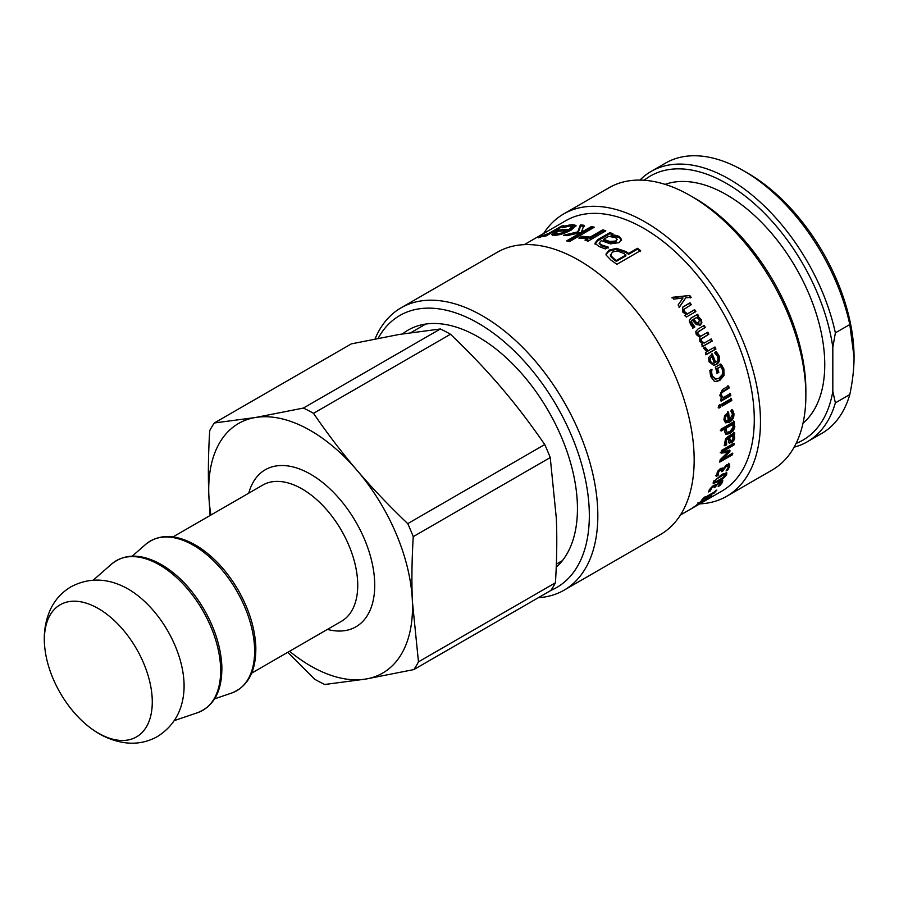 <?xml version="1.0" encoding="UTF-8"?>
<svg xmlns="http://www.w3.org/2000/svg" width="899" height="899" viewBox="0 0 899 899"><rect width="100%" height="100%" fill="white"/><g stroke="black" fill="none" stroke-linecap="round" stroke-linejoin="round"><path stroke-width="1.35" d="M671.901 297.884L689.747 295.468A156.111 90.125 60 0 1 691.162 297.412L685.768 297.783L679.015 307.469M689.275 296.007L690.679 297.94M685.768 297.783L679.52 306.964A156.111 90.125 -120 0 0 678.104 304.986L683.026 297.951L673.767 299.142A156.111 90.125 -120 0 0 672.351 297.311L689.747 295.468M682.431 307.424L689.488 303.255L690.769 305.109M684.532 315.605L686.139 314.549L682.555 311.908L682.678 307.177L689.994 302.761A156.111 90.125 60 0 1 691.286 304.626L683.948 309.368L684.409 311.515L687.499 313.762L694.635 309.638A156.111 90.125 60 0 1 695.871 311.548L686.308 317.066A156.111 90.125 -120 0 0 685.083 315.156L686.139 314.549M684.173 309.009L683.431 309.84L683.881 311.987L686.948 314.212L694.095 310.088L695.32 311.975M683.881 309.245L683.431 309.84M710.188 358.375L711.817 356.566L710.188 358.375L710.39 361.128L712.109 363.151L714.413 363.061A156.111 90.125 -120 0 0 711.817 356.566M709.468 358.487L709.659 361.218L712.109 363.151M711.379 363.218L712.941 363.376M715.604 351.869L718.132 355.566C719.638 359.6 718.795 362.6 715.57 364.567L713.39 365.376M711.491 353.97L714.896 362.409L715.638 362.353C717.863 360.971 718.47 358.959 717.469 356.307L714.615 352.88A156.111 90.125 -120 0 0 714.57 352.756L716.323 351.745L718.863 355.476C720.38 359.544 719.537 362.555 716.312 364.522L713.761 365.365L709.019 361.78L708.626 357.6L712.199 353.846A156.111 90.125 60 0 1 715.638 362.353M720.088 364.039L723.088 368.837L723.245 375.422L718.93 380.412L715.379 381.479M711.199 369.478L710.862 372.164L711.615 372.152L712.188 375.872L715.851 379.12L718.964 378.243L722.358 374.512L722.414 369.77L720.829 366.623L716.784 368.534L718.076 372.321L716.593 373.175M710.862 372.164L711.412 375.849L715.458 379.075M718.076 372.321L718.852 372.343L717.357 373.197A156.111 90.125 -120 0 0 715.278 367.23L720.841 364.016L723.852 368.848L724.021 375.479L719.717 380.491L715.773 381.536L714.211 381.131L710.637 376.456L709.839 370.444L711.884 369.264A156.111 90.125 60 0 1 711.952 369.455L711.615 372.152M716.784 368.534L717.537 368.523A156.111 90.125 60 0 1 718.852 372.343M720.829 366.623L717.537 368.523M729.583 393.279L730.01 395.302L720.447 400.819M727.83 385.817L728.336 387.862L720.841 392.638L720.582 394.942L723.257 397.605L730.393 393.481A156.111 90.125 60 0 1 730.831 395.515L721.268 401.033A156.111 90.125 -120 0 0 720.841 398.999L721.908 398.381L719.739 395.459L722.425 389.548L728.628 385.963A156.111 90.125 60 0 1 729.145 388.02L721.65 392.796L721.391 395.122L723.257 397.605M730.01 395.302L730.831 395.515M728.336 387.862L729.145 388.02M719.425 404.55L719.841 406.831L718.166 407.798M718.571 405.764L720.245 404.797A156.111 90.125 60 0 1 720.672 407.09L718.998 408.056A156.111 90.125 -120 0 0 718.571 405.764M719.841 406.831L720.672 407.09M730.595 398.257L730.966 400.269L721.414 405.786M721.863 404.022L731.415 398.504A156.111 90.125 60 0 1 731.797 400.527L722.234 406.045A156.111 90.125 -120 0 0 721.863 404.022M730.966 400.269L731.797 400.527M726.606 427.89L725.763 427.463L731.28 424.272L732.134 424.699L726.606 427.89L726.201 430.655L726.943 432.295L729.887 431.666L733.314 427.014L732.134 424.699M725.763 427.463L725.358 430.205L726.943 432.295M725.718 434.116L724.74 431.823L725.279 428.666L724.425 428.227L720.301 430.61M733.494 421.024L733.606 422.935L732.629 423.496L734 426.115L732.775 429.823L729.089 433.082L725.291 433.869M725.279 428.666L721.144 431.048A156.111 90.125 -120 0 0 721.043 429.126L734.348 421.451A156.111 90.125 60 0 1 734.449 423.362L733.483 423.923L734.854 426.564L733.629 430.306L729.932 433.576L725.92 434.251M733.595 424.485L734.449 424.935M732.629 423.496L733.483 423.923M733.606 422.935L734.449 423.362M724.459 474.346L723.043 473.807M725.246 475.166L724.605 474.335L716.829 478.83L714.817 481.19L715.424 482.021L723.133 477.571L725.246 475.166L723.819 473.515M714.031 480.369L714.638 481.179M714.817 481.19L715.424 482.021M715.087 482.089L713.121 482.808M726.156 472.627L725.392 474.436M713.401 482.01L721.504 474.661L726.808 472.807L726.662 474.357C725.617 476.65 722.863 479.055 718.425 481.572L713.199 483.516L713.401 482.01M715.435 484.932L714.649 486.022M720.324 481.414L720.166 482.471L720.324 481.414L721.077 482.291L717.222 484.55L715.896 486.28A156.111 90.125 60 0 1 715.559 486.831L714.143 487.64A156.111 90.125 -120 0 0 714.413 487.213L713.963 485.235M721.908 479.819L721.167 482.313M709.468 489.438L709.053 490.292M714.413 487.213L713.446 486.46L711.761 487.786L710.322 490.843A156.111 90.125 60 0 1 710.277 490.921L708.468 491.967L711.188 487.449L714.031 485.202L715.975 485.325L720.29 481.448L722.863 480.808M714.806 485.932L715.559 486.831M720.919 483.359L721.077 482.291L718.256 486.415A156.111 90.125 -120 0 1 718.189 486.505L719.998 485.46L719.627 484.999M722.672 480.684L722.436 482.426L719.998 485.46M715.233 484.685L715.84 485.404L715.84 484.808M709.536 490.011L710.277 490.921M709.581 489.944L710.322 490.843M709.536 489.506L710.221 490.326M715.548 490.809L716.84 490.056A156.111 90.125 60 0 1 714.064 493.158L712.761 493.911A156.111 90.125 -120 0 0 713.694 492.922L703.557 498.776A156.111 90.125 60 0 1 702.625 499.765L701.332 500.518A156.111 90.125 -120 0 0 704.108 497.417L705.412 496.664A156.111 90.125 60 0 1 704.513 497.709L714.649 491.854A156.111 90.125 -120 0 0 715.548 490.809M713.581 492.472L714.064 493.158M702.849 500.08L699.669 503.159L711.817 495.158M711.727 495.113L705.074 500.282A156.111 90.125 -120 0 0 705.153 500.226L708.929 496.866L698.703 503.957C696.59 505.182 696.287 505.137 697.781 503.811L702.939 500.024A156.111 90.125 60 0 1 702.861 500.102M698.321 503.35L698.703 503.957C696.59 505.182 696.287 505.137 697.781 503.811M709.311 497.226L708.738 496.585M705.704 500.091L706.996 499.338A156.111 90.125 60 0 1 703.659 501.586L702.355 502.339A156.111 90.125 -120 0 0 703.467 501.631L693.331 507.486A156.111 90.125 60 0 1 692.219 508.193L690.915 508.946A156.111 90.125 -120 0 0 694.264 506.688L695.568 505.946A156.111 90.125 60 0 1 694.477 506.71L704.614 500.855A156.111 90.125 -120 0 0 705.704 500.091M545.749 232.268A156.111 90.125 60 0 1 546.199 232.009A156.111 90.125 60 0 1 546.659 231.74L524.319 244.64M541.928 236.617L541.625 235.976A156.111 90.125 60 0 1 541.737 235.943L548.783 233.425L561.437 226.121A156.111 90.125 60 0 1 563.931 225.627L546.098 235.92A156.111 90.125 -120 0 0 543.603 236.426L546.255 234.886L538.501 237.786L541.625 235.976M546.592 235.639L546.255 234.886M561.774 226.874L561.437 226.121M549.12 234.178L548.783 233.425M542.052 236.572L541.737 235.943M615.388 237.471L608.567 236.426L603.622 239.28L609.691 241.46L615.68 241.044L617.141 239.303L615.388 237.471M617.141 239.303L615.703 242.045L609.736 242.46L603.701 240.303L603.622 239.28M595.071 244.213L597.891 240.64L610.084 233.594L612.005 234.437M599.195 243.517L601.734 245.989L608.162 248.057M610.084 233.594L609.971 232.56A156.111 90.125 60 0 1 612.961 233.886L611.073 234.976L611.163 235.999L619.287 237.426L621.512 240.393M608.151 247.27L608.14 247.068A156.111 90.125 60 0 1 608.32 247.169L605.252 248.933L598.992 246.506L594.969 243.191L597.779 239.606L609.971 232.56M614.837 236.134L614.759 235.111L619.242 236.426L621.501 239.404L618.995 242.663L610.511 243.854L601.229 240.662L599.161 243.112L601.678 244.977L608.14 247.068M611.073 234.976L614.759 235.111M617.31 250.911L612.444 252.091L610.533 255.271L613.848 258.62A156.111 90.125 60 0 1 616.456 260.452L625.94 254.979A156.111 90.125 -120 0 0 623.794 253.462L617.31 250.911M610.477 256.226L610.421 254.541L610.477 256.226L613.77 259.541A154.909 89.439 60 0 1 616.354 261.362L616.456 260.452M616.354 261.362L625.828 255.889L625.94 254.979M606.061 254.507L609.039 251.124L616.388 249.315L625.884 252.473L628.536 254.327L637.391 249.214L640.504 251.495M606.196 255.147L606.027 254.012L609.05 250.147L616.411 248.349L625.974 251.551A156.111 90.125 60 0 1 628.637 253.417L637.492 248.304A156.111 90.125 60 0 1 640.627 250.596L616.849 264.328A156.111 90.125 -120 0 0 610.927 260.058L606.196 255.147M637.391 249.214L637.492 248.304M628.536 254.327L628.637 253.417M580.102 238.516L582.147 237.336L590.351 238.156L603.015 230.852L604.757 231.481M586.238 240.539L587.834 239.617L587.665 238.561L578.81 238.066L581.934 236.268A156.111 90.125 60 0 1 582.08 236.302L590.194 237.1L602.847 229.796A156.111 90.125 60 0 1 605.802 230.874L587.968 241.179A156.111 90.125 -120 0 0 585.002 240.1L587.665 238.561M582.147 237.336L581.934 236.268M603.015 230.852L602.847 229.796M590.351 238.156L590.194 237.1M582.294 237.381L582.08 236.302M566.662 235.639L578.023 232.976L580.732 225.997L584.35 226.368M568.112 241.235L581.372 233.583L581.114 232.504L566.921 235.673A156.111 90.125 -120 0 0 563.459 235.28L577.742 231.897L580.394 224.907A156.111 90.125 60 0 1 584.047 225.278L581.675 231.279L583.968 230.852L591.43 226.548A156.111 90.125 60 0 1 594.306 227.222L569.472 241.561A156.111 90.125 -120 0 0 566.595 240.887L581.114 232.504M581.675 231.279L581.934 232.369L584.215 231.931L591.677 227.627L593.059 227.941M580.732 225.997L580.394 224.907M578.023 232.976L577.742 231.897M591.677 227.627L591.43 226.548M584.215 231.931L583.968 230.852M565.797 232.65L566.831 232.133L566.471 231.032A156.111 90.125 -120 0 0 558.122 231.245L555.425 233.246L555.762 234.673M555.84 234.336L557.638 234.976M555.425 233.246L556.998 233.886L561.583 233.055L566.471 231.032M561.897 233.987L561.583 233.055M569.449 226.087L575.967 226.087M559.83 231.122L569.123 230.807L572.472 227.683L572.101 226.593L569.887 226.031L562.56 227.694A156.111 90.125 -120 0 0 562.414 227.717L565.685 225.829L572.472 224.514L575.978 225.469L571.326 229.987C564.943 233.38 559.29 235.156 554.38 235.313L551.851 234.47L557.897 230.2A156.111 90.125 60 0 1 568.764 229.706L572.101 226.593M552.278 235.572L556.706 232.234M566.033 226.66L565.685 225.829M569.123 230.807L568.764 229.706M558.313 231.234L557.897 230.2M680.419 515.026L703.153 501.889A156.111 90.125 60 0 1 702.31 502.395A156.111 90.125 60 0 1 701.894 502.631L701.377 502.934M717.2 472.177L717.29 474.526L715.48 475.571M722.661 468.772L722.212 470.065L723.021 470.84L721.605 471.649A156.111 90.125 -120 0 0 721.773 471.132L720.953 468.941L719.481 469.256M727.527 465.311L725.504 465.581L726.325 466.334L723.234 470.177A156.111 90.125 60 0 1 723.021 470.84M728.673 463.288L728.302 467.064M722.088 467.941L722.897 468.986L726.92 464.603L729.696 464.165M721.762 469.683L718.829 471.379L718.121 475.223A156.111 90.125 60 0 1 718.087 475.313L716.278 476.358L718.043 470.84L720.706 468.39L722.897 468.986L722.661 468.154M727.291 465.098L728.1 465.851L726.325 466.334M727.224 469.278L727.864 469.919L726.066 470.964A156.111 90.125 -120 0 0 726.1 470.851L728.246 467.244L727.426 465.188M729.482 464.03L729.752 466.289L727.864 469.919M717.29 474.526L718.087 475.313M717.323 474.436L718.121 475.223M717.009 473.717L717.818 474.492M731.719 453.748L732.483 454.748L719.751 462.108A156.111 90.125 -120 0 0 720.178 459.726L727.785 452.309L726.943 451.68L720.268 452.523M731.651 454.074L719.987 460.816M729.145 450.017L727.763 452.287M733.146 443.769L722.111 450.792L722.953 451.388L729.977 450.646A156.111 90.125 60 0 1 729.831 451.736L721.818 459.468L732.786 453.13A156.111 90.125 60 0 1 732.483 454.748M727.785 452.309L721.11 453.118A156.111 90.125 -120 0 0 721.369 450.568L734.101 443.218A156.111 90.125 60 0 1 733.921 445.061L722.953 451.388M721.065 458.872L721.818 459.468M728.988 451.096L729.831 451.736M733.078 444.454L733.921 445.061M729.595 437.431L728.741 436.914L731.393 435.374L732.247 435.891L729.595 437.431L730.381 441.263L729.01 439.903L731.505 441.094L733.281 438.105L732.247 435.891M728.741 436.914L729.01 439.903M733.786 432.194L733.753 434.015L732.741 434.599L733.887 437.341L732.899 440.105L728.965 442.814M732.899 440.105L733.753 440.667L731.494 442.87L728.831 442.544L728.314 438.161L727.46 437.644L725.684 439.397L725.763 444.297L724.122 445.252M732.741 434.599L734.359 435.97L734.73 437.892L733.753 440.667M733.753 434.015L734.595 434.543L733.584 435.116M725.763 444.297L726.617 444.87L724.976 445.814L724.718 442.802L725.538 439.128L728.1 436.476L734.629 432.7A156.111 90.125 60 0 1 734.595 434.543M725.774 444.196L726.617 444.758A156.111 90.125 60 0 1 726.617 444.87M728.314 438.161L726.538 439.914L726.617 444.758M729.336 443.218L728.831 442.544M733.517 435.442L734.359 435.97M725.74 416.484L724.897 416.136L726.74 414.36L727.583 414.709L725.74 416.484L725.246 419.125L726.302 421.047L725.527 420.687M724.897 416.136L724.403 418.754L725.381 420.631L728.212 420.856A156.111 90.125 -120 0 0 727.583 414.709M731.775 409.629L733.056 413.135C733.359 416.945 731.887 419.833 728.639 421.766L725.223 422.597M727.729 411.742L728.595 419.754L729.437 420.148L732.494 414.327L730.876 411.09A156.111 90.125 -120 0 0 730.865 410.967L732.618 409.955L733.899 413.495C734.202 417.338 732.73 420.226 729.482 422.17L725.628 422.833L723.909 419.766L724.583 415.765L728.561 412.068A156.111 90.125 60 0 1 729.437 420.148M714.312 347.183L715.211 349.228L705.648 354.745M704.524 347.441L707.524 351.104L715.008 347.036A156.111 90.125 60 0 1 715.919 349.093L706.356 354.611A156.111 90.125 -120 0 0 705.445 352.554L706.872 351.723L703.49 348.115L705.164 347.149A156.111 90.125 60 0 1 705.209 347.25L708.221 350.947M715.211 349.228L715.919 349.093M703.569 325.764L704.67 327.742L697.219 332.473L697.444 334.518L700.096 336.586L707.828 332.181A156.111 90.125 60 0 1 708.873 334.192L701.411 338.934L701.591 341.013L704.119 343.115L711.266 338.99A156.111 90.125 60 0 1 712.244 341.036L702.692 346.553A156.111 90.125 -120 0 0 701.703 344.519L702.76 343.901L699.804 341.373L699.849 337.282L696.276 334.585L695.725 331.641L697.894 329.079L704.187 325.438A156.111 90.125 60 0 1 705.288 327.427L697.849 332.169L698.074 334.226L700.737 336.316M710.592 339.215L711.57 341.238L702.007 346.756M707.187 332.439L708.221 334.45L700.759 339.181L700.939 341.249L704.119 343.115M704.67 327.742L705.288 327.427M711.57 341.238L712.244 341.036M700.759 339.181L701.411 338.934M708.221 334.45L708.873 334.192M697.219 332.473L697.849 332.169M699.4 319.943L696.422 317.538L693.77 319.066L696.253 322.325L699.062 323.112L698.467 323.46L699.4 319.943M698.444 323.471L695.657 322.685L693.196 319.46L693.77 319.066M690.331 318.516L697.006 314.65L698.197 316.572M697.006 314.65L697.579 314.245A156.111 90.125 60 0 1 698.77 316.178L697.186 317.156L700.714 320.156L701.31 323.134L701.917 322.786L700.321 325.09L696.298 324.573L692.174 319.988L690.634 321.999L694.23 327.337L692.59 328.281M701.31 323.134L699.714 325.427M694.23 327.337L693.196 327.944L690.679 324.629L689.275 320.741L691.039 318.021L697.579 314.245M694.174 327.225L694.77 326.876A156.111 90.125 60 0 1 694.837 327M692.174 319.988L691.207 321.606L694.77 326.876M698.849 318.089L699.433 317.707L701.299 319.786L701.917 322.786M697.759 316.763L699.433 317.707M702.31 502.395L721.942 491.056A156.111 90.125 -120 0 0 721.942 310.796A156.111 90.125 -120 0 0 565.842 220.671L546.199 232.009M805.864 395.448L805.864 390.548A157.01 90.653 -120 0 0 694.837 198.252L690.601 195.802A163.011 94.114 60 0 1 805.864 395.448A163.011 94.114 60 0 1 772.095 470.076L726.707 496.282A163.011 94.114 -120 0 0 726.707 308.054A163.011 94.114 -120 0 0 563.695 213.928A163.011 94.114 -120 0 0 543.67 233.47M563.695 213.928L609.084 187.722A163.011 94.114 60 0 1 690.601 195.802M699.782 503.856A163.011 94.114 -120 0 0 726.707 496.282M538.366 597.689A163.011 94.114 -120 0 0 564.066 590.182A163.011 94.114 -120 0 0 564.066 401.954A163.011 94.114 -120 0 0 401.055 307.829A163.011 94.114 -120 0 0 375.063 338.889M378.187 338.271A157.01 90.653 60 0 1 545.715 388.503A157.01 90.653 60 0 1 550.907 590.362M564.066 590.182L660.405 534.557A163.011 94.114 -120 0 0 660.405 346.329A163.011 94.114 -120 0 0 497.394 252.214L401.055 307.829M556.223 567.224A140.199 80.944 -120 0 0 544.131 403.853A140.199 80.944 -120 0 0 408.213 330.045A140.199 80.944 -120 0 0 402.55 333.889M407.753 523.634C388.75 505.485 371.894 487.764 357.15 470.492C342.384 453.231 327.832 434.183 313.493 413.326L450.489 334.248C469.48 352.397 486.348 370.118 501.08 387.39C515.857 404.651 530.41 423.699 544.738 444.544L407.753 523.634A162.416 93.766 60 0 1 413.248 536.647L550.233 457.557L556.312 518.15C557.144 537.737 556.863 559.279 555.447 582.766A162.416 93.766 60 0 1 550.817 590.497L413.832 669.586L365.837 679.048A144.098 83.202 60 0 1 289.568 651.258M303.379 408.067L255.383 417.518L214.333 422.968L351.318 343.879L399.313 334.428L440.364 328.978L303.379 408.067A162.416 93.766 60 0 1 313.493 413.326M214.333 422.968A162.416 93.766 60 0 0 209.703 430.7C208.287 454.186 208.006 475.728 208.838 495.315L210.074 515.498M287.747 652.303L314.661 679.228A162.416 93.766 60 0 0 324.786 684.487L365.837 679.048A144.098 83.202 60 0 0 412.383 601.251C411.551 581.664 411.832 560.122 413.248 536.647M544.738 444.544A162.416 93.766 60 0 1 550.233 457.557M440.364 328.978A162.416 93.766 60 0 1 450.489 334.248M555.447 582.766L418.462 661.855A162.416 93.766 60 0 1 413.832 669.586M210.917 515.015A144.098 83.202 60 0 1 208.838 495.315A144.098 83.202 60 0 1 255.383 417.518A144.098 83.202 60 0 1 357.15 470.492A144.098 83.202 60 0 1 412.383 601.251L418.462 661.855M44.95 649.033C43.208 635.278 44.871 622.456 49.928 610.567C54.434 600.431 61.435 592.52 70.92 586.822C86.922 578.45 103.43 577.9 120.455 585.182A79.258 45.759 60 0 1 184.025 682.813A79.258 45.759 60 0 1 183.576 694.511C181.362 712.885 172.642 726.909 157.381 736.584C147.706 741.956 137.356 744.057 126.332 742.889C113.499 741.327 101.565 736.36 90.529 727.976A76.291 44.051 60 0 1 44.95 649.033A76.291 44.051 60 0 1 93.091 605.814A76.291 44.051 60 0 1 152.212 698.883A76.291 44.051 60 0 1 90.529 727.976M794.143 447.163A156.111 90.125 -120 0 0 807.28 441.791A156.111 90.125 -120 0 0 835.373 402.887L832.822 391.357A152.504 88.046 60 0 1 796.087 443.432M832.822 391.357L832.822 347.329L835.373 332.866L849.802 324.528L854.05 357.083C854.061 368.523 852.645 381.007 849.802 394.549A156.111 90.125 60 0 1 821.72 433.453L807.28 441.791M644.156 180.272A152.504 88.046 60 0 1 754.486 203.803A152.504 88.046 60 0 1 832.822 347.329M803.009 423.249A138.693 80.078 -120 0 0 824.754 364.691A138.693 80.078 -120 0 0 768.982 230.313A138.693 80.078 -120 0 0 665.091 184.374M849.802 394.549L835.373 402.887M835.373 332.866A156.111 90.125 -120 0 0 651.179 171.394L665.608 163.067A156.111 90.125 60 0 1 743.664 170.799A156.111 90.125 60 0 1 849.802 324.528M854.05 357.083A150.111 86.664 -120 0 0 747.912 173.249L743.664 170.799M651.179 171.394A156.111 90.125 -120 0 0 639.942 180.092M709.659 361.218L710.39 361.128M718.132 355.566L718.863 355.476M716.919 353.408L717.638 353.307M715.57 364.567L716.312 364.522M723.088 368.837L723.852 368.848M721.672 366.028L722.425 366.028M711.412 375.849L712.188 375.872M718.93 380.412L719.717 380.491M723.245 375.422L724.021 375.479M720.582 394.942L721.391 395.122M720.841 392.638L721.65 392.796M722.886 391.009L723.695 391.166M725.358 430.205L726.201 430.655M729.089 433.082L729.932 433.576M732.775 429.823L733.629 430.306M734 426.115L734.854 426.564M717.807 480.886L718.425 481.572M725.875 473.526L726.662 474.357M710.176 488.607L710.671 489.191M712.952 485.898L713.446 486.46M715.143 485.393L715.896 486.28M721.683 481.538L722.436 482.426M710.39 495.619L710.851 496.304M609.736 242.46L609.691 241.46M615.703 242.045L615.68 241.044M597.891 240.64L597.779 239.606M601.734 245.989L601.678 244.977M619.287 237.426L619.242 236.426M613.77 259.541L613.848 258.62M609.039 251.124L609.05 250.147M625.884 252.473L625.974 251.551M616.388 249.315L616.411 248.349M583.721 237.909L583.518 236.842M557.391 234.987L556.998 233.886M572.877 225.615L572.472 224.514M569.438 226.054L569.022 224.997M556.672 232.156L556.256 231.144M717.166 472.278L717.975 473.043M718.121 470.728L718.829 471.379M719.582 469.199L720.402 469.941M722.425 469.402L723.234 470.177M728.943 465.525L729.752 466.289M725.302 441.454L726.145 441.993M725.684 439.397L726.538 439.914M727.156 437.824L727.999 438.341M730.651 442.297L731.494 442.87M733.887 437.341L734.73 437.892M724.403 418.754L725.246 419.125M733.056 413.135L733.899 413.495M732.539 411.101L733.382 411.439M728.639 421.766L729.482 422.17M704.962 348.576L705.648 348.396M700.939 341.249L701.591 341.013M702.681 337.642L703.333 337.383M697.444 334.518L698.074 334.226M699.13 330.933L699.759 330.63M695.657 322.685L696.253 322.325M691.522 324.191L692.106 323.82M690.634 321.999L691.207 321.606M700.714 320.156L701.299 319.786M173.046 536.883L262.789 485.067A78.651 45.411 60 0 1 322.134 504.822A78.651 45.411 60 0 1 357.667 582.091A78.651 45.411 60 0 1 341.451 621.299L251.709 673.115M327.393 629.412A90.664 52.344 -120 0 0 374.647 581.608A90.664 52.344 -120 0 0 317.516 478.661A90.664 52.344 -120 0 0 248.742 493.18M93.181 580.203L111.712 563.976A86.428 49.895 60 0 1 178.26 579.113A86.428 49.895 60 0 1 220.592 667.26A86.428 49.895 60 0 1 197.566 712.693L174.249 720.616M132.243 556.133L145.672 544.367A86.428 49.895 60 0 1 212.22 559.504A86.428 49.895 60 0 1 254.552 647.651A86.428 49.895 60 0 1 231.537 693.084L214.625 698.826M712.559 363.432L713.3 363.376M715.053 379.063L715.851 379.12M724.549 473.537L725.336 474.357M713.93 481.167L714.705 481.999M720.447 481.482L721.2 482.358M698.017 502.608L698.669 503.609M709.378 495.405L710.053 496.394M111.712 563.976C125.422 553.042 142.514 553.548 162.989 565.505C179.013 575.484 192.723 590.16 204.129 609.556C214.973 628.57 220.873 647.336 221.839 665.856C222.401 690.443 214.322 706.052 197.566 712.693M145.672 544.367C159.393 533.433 176.485 533.939 196.948 545.895C212.973 555.874 226.683 570.55 238.1 589.946C248.933 608.96 254.833 627.727 255.799 646.246C256.372 670.834 248.281 686.443 231.537 693.084M556.346 564.134L562.403 560.639M411.045 332.563L425.8 324.045"/></g></svg>
